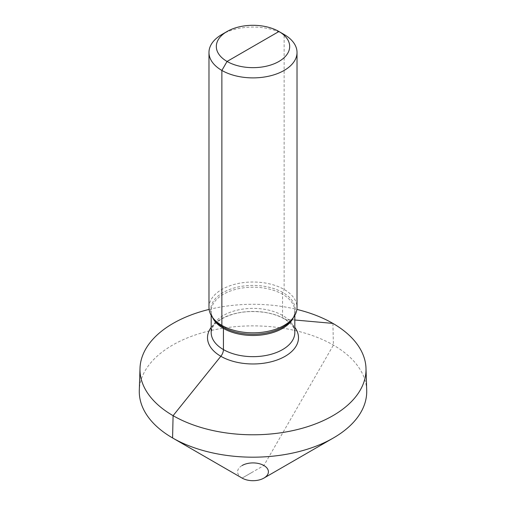 <?xml version="1.0" encoding="UTF-8"?>
<svg xmlns="http://www.w3.org/2000/svg" width="506" height="506" viewBox="0 0 506 506"><rect width="100%" height="100%" fill="white"/><g stroke="black" fill="none" stroke-linecap="round" stroke-linejoin="round"><path stroke-width="0.38" stroke-dasharray="2.53 1.9" d="M294.821 320.001L285.163 319.141A7.337 4.238 -60 0 1 282.569 315.447L282.569 294.264A3.668 2.119 -60 0 1 282.917 292.569L284.125 289.451L284.125 34.497A44.022 25.414 0 0 0 221.875 34.497M208.978 307.427A44.022 25.414 180 0 1 221.875 289.451A44.022 25.414 0 0 1 269.843 283.942A44.022 25.414 0 0 1 297.022 307.427M209.117 309.413A113.015 65.249 180 0 1 296.883 309.413M366.698 390.316A113.724 65.653 0 0 0 295.542 330.646A113.724 65.653 0 0 0 172.59 345.105A113.724 65.653 180 0 0 139.302 390.316M332.916 323.404L333.41 345.105L263.892 465.514L242.108 478.094A15.408 8.893 180 0 1 242.108 465.514M242.108 478.094L253 471.807M293.467 317.426A41.821 24.143 0 0 0 294.821 311.342C294.859 314.118 293.79 316.939 291.627 319.817A42.314 24.427 0 0 0 276.997 289.723A42.314 24.427 0 0 0 223.083 292.569A42.314 24.427 180 0 0 214.373 319.817C212.21 316.939 211.141 314.118 211.179 311.342A41.821 24.143 180 0 1 223.431 294.264A41.821 24.143 0 0 1 269.002 289.034A41.821 24.143 0 0 1 294.821 311.342L294.821 315.358M212.533 317.426A41.821 24.143 180 0 1 211.179 311.342L211.179 315.358M294.821 332.518A41.821 24.143 0 0 0 269.002 310.216A41.821 24.143 0 0 0 223.431 315.447A41.821 24.143 180 0 0 211.179 332.518L211.944 328.799C213.159 325.466 216.479 322.139 221.906 318.805C234.151 312.196 248.762 310.102 265.745 312.544C274.929 314.213 282.209 317.066 287.579 321.101C291.886 325.118 293.91 325.851 294.821 332.518M211.179 327.376A45.489 26.261 180 0 1 220.837 319.141A45.489 26.261 0 0 1 294.821 327.376"/><path stroke-width="0.76" d="M278.939 61.454A36.685 21.182 0 0 0 278.939 31.505A36.685 21.182 0 0 0 227.061 31.505L221.875 34.497L227.061 31.505A36.685 21.182 180 0 0 227.061 61.454A36.685 21.182 180 0 0 278.939 61.454M221.875 34.497L221.875 34.497A44.022 25.414 180 0 0 208.978 52.472A44.022 25.414 180 0 0 236.157 75.951A44.022 25.414 180 0 0 284.125 70.442A44.022 25.414 0 0 0 297.022 52.472A44.022 25.414 0 0 0 284.125 34.497L278.939 31.505L227.061 61.454L221.875 70.442L221.875 325.396L223.083 327.116A3.668 2.119 -60 0 1 223.431 328.413L223.431 349.595A7.337 4.238 -60 0 1 220.837 356.281L173.084 415.679L172.59 437.956A113.724 65.653 180 0 1 139.302 390.316L140.004 368.33A113.015 65.249 180 0 1 173.084 323.404A113.015 65.249 180 0 1 209.117 309.413M212.817 317.8L214.373 319.817A42.314 24.427 180 0 0 282.917 327.116A42.314 24.427 0 0 0 291.627 319.817L293.183 317.8A44.022 25.414 0 0 1 284.125 325.396A44.022 25.414 180 0 1 212.817 317.8A44.022 25.414 180 0 1 208.978 307.427L208.978 52.472M293.183 317.8A44.022 25.414 0 0 0 297.022 307.427L297.022 52.472M296.883 309.413A113.015 65.249 180 0 1 365.996 368.33A113.015 65.249 180 0 1 332.916 415.679A113.015 65.249 180 0 1 208.788 429.588A113.015 65.249 180 0 1 140.004 368.33M242.108 465.514A15.408 8.893 0 0 1 263.892 465.514A15.408 8.893 0 0 1 263.892 478.094L333.416 437.956A113.724 65.653 180 0 1 172.584 437.956L242.108 478.094A15.408 8.893 180 0 0 263.892 478.094L333.41 437.956A113.724 65.653 0 0 0 333.416 437.956A113.724 65.653 0 0 0 366.698 390.316L365.996 368.33M332.916 323.404L294.821 320.001M253 46.482L227.061 61.454L221.875 70.442L221.875 325.396L223.083 327.116A3.668 2.119 -60 0 1 223.431 328.413L223.431 349.595A7.337 4.238 -60 0 1 220.837 356.281L173.084 415.679L172.59 437.956L242.108 478.094L172.584 437.956M293.467 317.426A41.821 24.143 0 0 1 282.569 328.413A41.821 24.143 180 0 1 242.032 334.637A41.821 24.143 180 0 1 212.533 317.426M211.179 315.358L211.179 332.518A41.821 24.143 180 0 0 236.998 354.826A41.821 24.143 180 0 0 282.569 349.595A41.821 24.143 0 0 0 294.821 332.518L294.821 315.358M294.821 327.376A45.489 26.261 0 0 1 285.163 356.281A45.489 26.261 180 0 1 227.51 359.462A45.489 26.261 180 0 1 211.179 327.376M278.939 31.505L284.125 34.497"/></g></svg>

